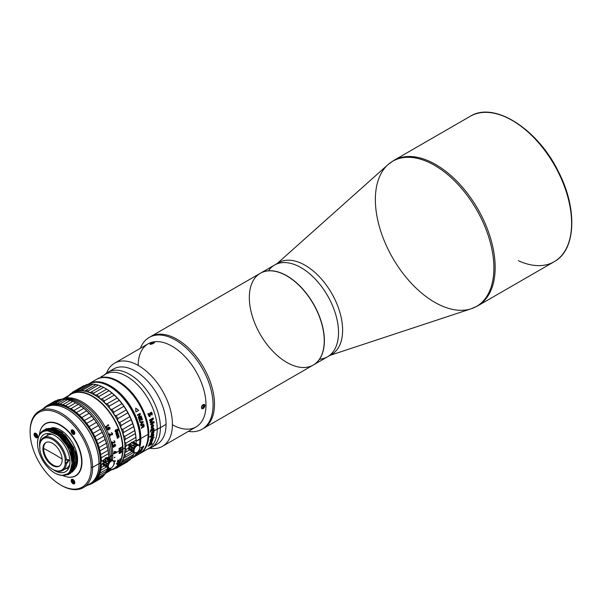 <?xml version="1.0" encoding="UTF-8"?>
<svg xmlns="http://www.w3.org/2000/svg" width="602" height="602" viewBox="0 0 602 602"><rect width="100%" height="100%" fill="white"/><g stroke="black" fill="none" stroke-linecap="round" stroke-linejoin="round"><path stroke-width="0.9" d="M301.06 267.664A52.968 30.582 60 0 1 335.668 314.349A52.968 30.582 60 0 1 327.548 356.79A52.968 30.582 60 0 1 319.519 359.213A52.968 30.582 -120 0 0 327.548 356.79A52.968 30.582 -120 0 0 327.548 295.627A52.968 30.582 -120 0 0 274.572 265.046A52.968 30.582 60 0 1 301.06 267.664M313.409 364.955L331.642 354.427A52.968 30.582 -120 0 0 339.761 311.979A52.968 30.582 -120 0 0 305.161 265.301A52.968 30.582 -120 0 0 278.673 262.675L260.44 273.203A52.968 30.582 60 0 1 313.409 303.784A52.968 30.582 60 0 1 313.409 364.955A52.968 30.582 60 0 1 313.341 364.993A52.968 30.582 -120 0 0 313.409 303.784A52.968 30.582 -120 0 0 260.365 273.248A52.968 30.582 60 0 1 260.44 273.203M388.027 164.617L393.821 160.418L470.267 116.284C494.046 101.106 537.578 128.843 558.31 171.427C577.672 208.465 576.114 250.018 554.216 261.697A83.956 48.469 -120 0 0 554.216 164.76A83.956 48.469 -120 0 0 470.267 116.284A83.956 48.469 60 0 1 554.216 164.76A83.956 48.469 60 0 1 554.216 261.697L477.777 305.831A83.956 48.469 -120 0 0 477.777 208.894A83.956 48.469 -120 0 0 393.821 160.418A83.956 48.469 60 0 1 477.777 208.894A83.956 48.469 60 0 1 477.777 305.831L471.246 308.758A83.813 48.393 -120 0 0 490.638 243.772A83.813 48.393 -120 0 0 434.621 165.369A83.813 48.393 -120 0 0 388.027 164.617A83.813 48.393 60 0 1 476.536 209.609A83.813 48.393 60 0 1 471.246 308.758A83.813 48.393 60 0 1 434.621 302.242A83.813 48.393 60 0 1 381.322 232.944A83.813 48.393 60 0 1 388.027 164.617L277.093 263.593M276.702 264A52.968 30.582 60 0 1 305.161 265.301A52.968 30.582 60 0 1 340.296 313.845A52.968 30.582 60 0 1 329.512 355.473M554.216 261.697A83.956 48.469 60 0 1 518.397 260.726M148.769 433.884A42.915 24.78 -120 0 0 130.401 391.074A42.915 24.78 -120 0 0 97.532 378.884A42.915 24.78 60 0 1 130.401 391.074A42.915 24.78 60 0 1 148.769 433.884L148.107 434.268L148.769 433.884A42.915 24.78 60 0 1 140.432 453.193A42.915 24.78 -120 0 0 148.769 433.884M137.655 454.698A42.915 24.78 60 0 1 137.211 454.879M137.67 454.563A42.915 24.78 -120 0 0 138.054 454.42A42.915 24.78 60 0 1 137.67 454.563M139.559 453.78A42.975 24.81 -120 0 0 148.814 433.907A42.975 24.81 -120 0 0 129.821 390.412A42.975 24.81 -120 0 0 96.583 379.35A42.975 24.81 60 0 1 96.937 379.14A42.975 24.81 60 0 1 130.055 390.653A42.975 24.81 60 0 1 148.814 433.907A42.975 24.81 60 0 1 139.912 453.577A42.975 24.81 60 0 1 139.559 453.78M151.26 433.892L151.666 434.117L151.666 432.259L151.395 433.952M153.811 431.235L153.405 431.679L153.811 431.235L154.022 432.206L153.043 433.892L153.781 432.055L153.043 433.892L151.245 434.93A42.975 24.81 -120 0 0 151.268 434.478L151.666 434.117M152.193 431.679L152.908 433.357L153.405 431.679M152.419 431.732L160.403 427.623A43.479 25.103 60 0 1 151.403 447.527A43.479 25.103 60 0 1 147.866 448.987A43.479 25.103 -120 0 0 149.394 448.49A43.479 25.103 -120 0 0 160.403 427.623L166.077 424.35L160.403 427.623A43.479 25.103 -120 0 0 140.161 382.571A43.479 25.103 -120 0 0 106.087 373.481L104.394 374.835M130.604 445.894A43.479 25.103 60 0 1 128.941 444.946A43.479 25.103 -120 0 0 130.604 445.894M104.891 374.549A43.479 25.103 60 0 1 107.924 372.217A43.479 25.103 60 0 1 141.425 383.865A43.479 25.103 60 0 1 160.403 427.623L157.227 429.053A42.975 24.81 60 0 1 146.339 449.671M103.853 375.279A42.975 24.81 -120 0 0 103.409 375.625A42.975 24.81 60 0 1 103.529 375.528A42.975 24.81 60 0 1 137.211 384.512A42.975 24.81 60 0 1 157.227 429.053L151.666 432.259M112.566 434.245A42.975 24.81 60 0 1 112.213 433.824A42.975 24.81 -120 0 0 112.566 434.245M108.774 429.294A42.975 24.81 60 0 1 107.916 428.037A42.975 24.81 -120 0 0 108.774 429.294M153.849 434.26L149.988 436.495A42.975 24.81 60 0 1 149.921 437.112A42.975 24.81 -120 0 0 149.988 436.495L153.849 434.26A42.975 24.81 60 0 1 153.796 434.764L153.435 435.058A42.975 24.81 60 0 1 153.427 435.088L153.728 435.72C151.802 438.264 151.034 438.444 151.433 436.247A42.975 24.81 -120 0 0 151.433 436.209L149.921 437.112M151.621 437.248C153.232 436.412 153.533 435.863 152.539 435.607L151.621 437.248C153.232 436.412 153.533 435.863 152.539 435.607L153.194 435.427L152.539 435.607M151.493 437.15L151.26 436.503M151.365 436.254L152.953 435.261M149.687 436.947L151.192 436.036A42.637 24.614 60 0 1 151.192 436.074L150.906 436.548M151.012 437.752L153.495 435.539L153.186 434.922A42.637 24.614 -120 0 0 153.194 434.892L153.563 434.599A42.637 24.614 -120 0 0 153.578 434.418M148.115 446.293A42.975 24.81 -120 0 0 148.393 445.796L152.155 443.629A42.975 24.81 60 0 1 151.877 444.125L148.115 446.293L151.681 443.9M139.912 453.577L148.325 448.723A42.975 24.81 -120 0 0 157.227 429.053A42.975 24.81 -120 0 0 138.468 385.799A42.975 24.81 -120 0 0 105.35 374.286L103.597 375.558A42.975 24.81 -120 0 0 102.904 375.829L101.776 376.476A42.975 24.81 -120 0 0 100.993 376.837L101.429 376.581A42.975 24.81 60 0 1 102.919 375.949L101.595 376.709M151.892 442.613L149.898 444.524A42.975 24.81 -120 0 0 150.628 442.891L148.882 445.028C150.071 442.575 151.072 441.77 151.892 442.613M149.732 442.733A42.975 24.81 -120 0 0 149.943 442.116L151.14 440.89L150.319 440.814A42.975 24.81 -120 0 0 150.477 440.16L151.606 440.318L153.141 438.662A42.975 24.81 60 0 1 152.983 439.317L151.877 440.461L152.63 440.529A42.975 24.81 60 0 1 152.419 441.146L151.395 441.033L149.732 442.733M150.711 439.099L153.382 437.556A42.975 24.81 60 0 1 153.262 438.143L150.59 439.686A42.975 24.81 -120 0 0 150.711 439.099M154.345 437.263L153.721 437.609L154.345 437.263M153.63 430.392L153.751 430.325A42.637 24.614 -120 0 0 153.721 429.249L153.518 427.977L153.992 429.136L153.645 428.014L151.967 428.91M152.193 429.557L151.757 430.076A42.975 24.81 60 0 1 151.779 430.626L151.426 429.504L152.276 429.106C153.149 427.638 153.721 427.646 153.992 429.136L153.961 429.376A42.975 24.81 60 0 1 153.992 430.46A42.975 24.81 -120 0 0 153.961 429.376L153.721 429.249A42.637 24.614 60 0 1 153.751 430.325L153.585 430.152C152.818 431.07 152.359 430.866 152.193 429.557L152.502 430.663L153.344 430.024M150.35 432.063L151.538 430.505A42.637 24.614 -120 0 0 151.516 429.956L151.997 429.459M151.268 430.152L151.29 430.663A42.975 24.81 -120 0 0 151.268 430.152L150.846 429.61L150.485 431.416L150.846 429.61M151.29 430.663L150.726 431.551L151.079 429.73M153.39 428.97L152.314 429.542L153.39 428.97M153.992 421.618L150.914 421.912L153.992 421.618A42.975 24.81 60 0 1 154.18 422.672L150.643 424.711A42.975 24.81 -120 0 0 150.523 423.996L153.472 422.318L150.252 422.634A42.975 24.81 -120 0 0 150.109 421.964L152.742 418.894L149.8 420.625A42.975 24.81 -120 0 0 149.62 419.918L153.156 417.878A42.975 24.81 60 0 1 153.427 418.977L150.914 421.912L153.201 418.924A42.637 24.614 -120 0 0 152.968 417.991M98.954 378.079L98.367 378.417M153.713 425.569L152.351 427.849A42.975 24.81 -120 0 0 152.103 425.652L151.26 428.308C151.192 424.952 152.013 424.034 153.713 425.569M150.523 414.236C150.131 417.532 149.251 417.382 147.881 413.792L148.401 413.491C149.62 416.524 150.011 416.494 149.574 413.393L151.388 412.137A42.975 24.81 60 0 1 152.268 414.77L151.764 415.056A42.975 24.81 -120 0 0 151.132 413.153L150.222 413.544L150.523 414.236M153.156 417.878L149.62 419.918M150.613 424.515L153.939 422.589A42.637 24.614 -120 0 0 153.773 421.641M149.574 420.58L152.193 419.225M150.026 422.574L153.028 422.363M148.957 444.622L149.206 444.058M150.297 442.726L150.402 442.658A42.637 24.614 60 0 1 150.169 443.215M149.988 444.11L151.757 441.966M150.62 442.891A42.637 24.614 -120 0 0 150.809 442.432C151.523 442.342 151.365 442.711 150.327 443.546M151.102 440.882L152.193 440.927A42.637 24.614 -120 0 0 152.336 440.506M152.396 440.31L151.644 440.25M152.314 439.565L152.75 439.114A42.637 24.614 -120 0 0 152.757 439.091M150.086 440.604L150.741 440.852M150.666 439.309L153.028 437.947A42.637 24.614 -120 0 0 153.074 437.737M138.934 451.756L142.185 449.401A42.877 24.757 -120 0 0 142.32 449.152M139.799 450.191L140.424 449.965A42.877 24.757 60 0 1 140.371 450.078M142.042 449.355L140.191 450.71A42.877 24.757 -120 0 0 140.642 449.875L142.042 449.355M139.002 451.831A42.975 24.81 -120 0 0 139.16 451.568L139.988 450.966A42.975 24.81 -120 0 0 140.492 450.033L139.867 450.258A42.975 24.81 -120 0 0 140.003 449.965L142.448 449.107A42.975 24.81 60 0 1 142.245 449.476L139.002 451.831L142.185 449.408M140.334 451.982L137.587 453.667M139.672 452.29L140.575 451.771A42.975 24.81 -120 0 0 141.139 450.981L140.236 451.508A42.975 24.81 60 0 1 139.672 452.29A42.975 24.81 -120 0 0 140.236 451.508L140.176 451.432A42.877 24.757 60 0 1 139.611 452.215L139.672 452.29M139.25 452.606L139.995 452.237M140.845 451.477A42.877 24.757 -120 0 0 141.425 450.657A42.877 24.757 60 0 1 140.845 451.477M138.731 452.26L139.815 451.635A42.877 24.757 60 0 1 139.687 451.824M139.792 452.245L139.611 452.215A42.877 24.757 -120 0 0 140.176 451.432L141.071 450.906A42.877 24.757 60 0 1 140.951 451.094M140.906 451.56A42.975 24.81 -120 0 0 141.605 450.552A42.975 24.81 60 0 1 140.906 451.56M137 455.022A42.975 24.81 -120 0 0 137.414 454.864M131.928 458.19A42.975 24.81 60 0 1 131.454 458.453A42.975 24.81 -120 0 0 138.106 451.462A42.975 24.81 60 0 1 131.928 458.19L139.205 453.991A42.975 24.81 -120 0 0 148.107 434.313L140.83 438.519A42.975 24.81 60 0 1 139.807 446.947A42.975 24.81 -120 0 0 140.83 438.519L148.107 434.313A42.975 24.81 -120 0 0 129.347 391.059A42.975 24.81 -120 0 0 96.23 379.546L88.953 383.752A42.975 24.81 60 0 1 122.071 395.266A42.975 24.81 60 0 1 140.83 438.519A42.975 24.81 -120 0 0 121.762 394.942A42.975 24.81 -120 0 0 88.486 384.031A42.975 24.81 60 0 1 88.953 383.752M135.713 455.97L138.716 453.938L135.713 455.97M137.647 453.742A42.975 24.81 -120 0 0 137.866 453.472L139.371 452.418A42.975 24.81 -120 0 0 139.875 451.711L138.61 452.441A42.975 24.81 -120 0 0 138.776 452.185L141.605 450.552M140.808 448.031A42.975 24.81 -120 0 0 140.921 447.707L143.743 446.074A42.975 24.81 60 0 1 143.013 447.941L142.651 448.151A42.975 24.81 -120 0 0 143.268 446.609L142.486 447.06A42.975 24.81 60 0 1 141.959 448.4L141.598 448.61A42.975 24.81 -120 0 0 142.125 447.263L140.808 448.031M139.672 421.295L139.98 421.122A42.877 24.757 -120 0 0 139.197 418.857L140.161 418.3A42.877 24.757 60 0 1 140.176 418.33M140.898 420.234L141.199 420.053A42.877 24.757 -120 0 0 140.522 418.089L141.304 417.637A42.877 24.757 60 0 1 141.312 417.668M142.14 419.872L142.441 419.692A42.877 24.757 -120 0 0 141.508 417.005A42.877 24.757 60 0 1 142.441 419.692L142.508 419.699A42.975 24.81 -120 0 0 141.56 416.975A42.975 24.81 60 0 1 142.508 419.699L142.147 419.91A42.975 24.81 -120 0 0 141.365 417.637L140.582 418.089A42.975 24.81 60 0 1 141.267 420.053L140.906 420.264A42.975 24.81 -120 0 0 140.228 418.3L139.265 418.849A42.975 24.81 60 0 1 140.04 421.122L139.679 421.332A42.975 24.81 -120 0 0 138.731 418.608L141.56 416.975M139.95 422.386L140.763 422.265A42.877 24.757 60 0 1 140.763 422.28M140.672 424.937L143.171 422.107A42.877 24.757 -120 0 0 143.005 421.52M141.462 423.507L141.41 423.56A42.877 24.757 -120 0 0 141.026 422.205L142.832 421.964M143.065 421.513L139.875 421.934L143.065 421.513A42.975 24.81 60 0 1 143.238 422.115L140.733 424.952A42.975 24.81 -120 0 0 140.62 424.5L141.259 423.785A42.975 24.81 -120 0 0 140.83 422.273L140.01 422.386A42.975 24.81 -120 0 0 139.875 421.934M143.163 427.209L144.059 425.689A42.877 24.757 -120 0 0 143.66 423.951M140.988 425.953L142.192 425.253A42.877 24.757 60 0 1 142.207 425.305M141.447 428.361L142.877 427.127M142.877 426.464A42.877 24.757 -120 0 0 142.554 425.05L143.457 424.53A42.877 24.757 60 0 1 143.78 425.938L143.509 426.592L142.877 426.464M144.149 426.118L143.667 427.059L142.764 426.916L141.515 428.383A42.975 24.81 -120 0 0 141.41 427.864L142.546 426.54A42.975 24.81 -120 0 0 142.26 425.268L140.996 425.998A42.975 24.81 -120 0 0 140.891 425.554L143.712 423.921A42.975 24.81 60 0 1 144.126 425.712L144.149 426.118M140.394 414.033L138.753 417.306L141.161 415.914A42.975 24.81 60 0 1 141.335 416.366L138.505 417.999A42.975 24.81 -120 0 0 138.242 417.321L139.935 414.018L137.467 415.44A42.975 24.81 -120 0 0 137.271 414.989L140.1 413.356A42.975 24.81 60 0 1 140.394 414.033M135.713 408.133L138.716 410.368L135.886 412.001L135.713 408.133M139.98 438.519L140.83 438.519L139.98 438.519A42.381 24.464 60 0 1 139.491 444.464A42.381 24.464 -120 0 0 139.98 438.519A42.381 24.464 -120 0 0 104.62 384.068A42.381 24.464 60 0 1 139.98 438.519M152.554 433.177C151.644 432.83 151.569 432.996 152.321 433.696L152.554 433.177C151.644 432.83 151.569 432.996 152.321 433.696C151.569 432.996 151.644 432.83 152.554 433.177C151.644 432.83 151.569 432.996 152.321 433.696M152.314 433.026C151.403 432.687 151.328 432.853 152.08 433.538M152.517 425.426A42.975 24.81 60 0 1 152.697 426.931C153.54 425.975 153.48 425.471 152.517 425.426L152.276 425.336A42.637 24.614 60 0 1 152.456 426.826L152.697 426.931A42.975 24.81 -120 0 0 152.517 425.426M151.162 428.12L151.862 425.561A42.637 24.614 60 0 1 151.9 425.802M152.329 427.616L153.48 425.479L152.991 424.598M152.456 426.826A42.637 24.614 -120 0 0 152.276 425.336L152.878 425.336M149.258 416.629L150.304 414.236L150.003 413.544L150.921 413.153A42.637 24.614 60 0 1 150.951 413.235M151.727 414.936L152.05 414.755A42.637 24.614 -120 0 0 151.2 412.219M149.228 415.771L148.19 413.612M135.826 455.782L137.843 454.442M140.853 447.903L142.064 447.203A42.877 24.757 60 0 1 142.012 447.331M141.658 448.467L141.891 448.332A42.877 24.757 -120 0 0 142.426 446.993L143.201 446.541A42.877 24.757 60 0 1 143.156 446.669M142.712 448.008L142.945 447.873A42.877 24.757 -120 0 0 143.63 446.142M142.915 421.949L141.086 422.213A42.975 24.81 60 0 1 141.478 423.567L142.915 421.949M138.776 417.261L140.334 414.041A42.877 24.757 -120 0 0 140.048 413.386M137.459 415.418L139.86 414.056M138.498 417.976L141.274 416.373A42.877 24.757 -120 0 0 141.109 415.944M135.886 411.986L138.663 410.391L135.661 408.164M95.966 384.527L93.069 384.076L83.031 389.87C83.543 391.195 84.506 391.345 85.928 390.322L95.966 384.527A43.878 25.329 60 0 1 98.216 385.137A43.878 25.329 -120 0 0 95.966 384.527L85.928 390.322A43.878 25.329 60 0 1 88.178 390.931L98.216 385.137L101.249 386.266L98.216 385.137L88.178 390.931C88.637 392.451 89.645 392.828 91.218 392.06L101.249 386.266A43.878 25.329 60 0 1 103.574 387.372A43.878 25.329 -120 0 0 101.249 386.266L91.218 392.06A43.878 25.329 60 0 1 93.536 393.166L103.574 387.372L105.606 388.508L103.574 387.372L93.536 393.166L94.582 394.874L96.621 394.95L106.652 389.155A43.878 25.329 60 0 1 108.977 390.728A43.878 25.329 -120 0 0 106.652 389.155L96.621 394.95A43.878 25.329 60 0 1 98.939 396.522L108.977 390.728L112.01 393.098L108.977 390.728L98.939 396.522C99.187 398.336 100.195 399.126 101.979 398.893L112.01 393.098A43.878 25.329 60 0 1 114.267 395.1A43.878 25.329 -120 0 0 112.01 393.098L101.979 398.893A43.878 25.329 60 0 1 104.229 400.894L114.267 395.1L117.157 397.982L114.267 395.1L104.229 400.894C104.319 402.783 105.282 403.746 107.126 403.776L117.157 397.982A43.878 25.329 60 0 1 119.271 400.345A43.878 25.329 -120 0 0 117.157 397.982L107.126 403.776A43.878 25.329 60 0 1 109.24 406.139L119.271 400.345L121.943 403.664L119.271 400.345L109.24 406.139C109.15 408.066 110.038 409.172 111.904 409.458L121.943 403.664A43.878 25.329 60 0 1 123.854 406.312A43.878 25.329 -120 0 0 121.943 403.664L111.904 409.458A43.878 25.329 60 0 1 113.816 412.107L123.854 406.312L126.209 409.962L123.854 406.312L113.816 412.107C113.537 414.026 114.327 415.237 116.178 415.756L126.209 409.962A43.878 25.329 60 0 1 127.865 412.814A43.878 25.329 -120 0 0 126.209 409.962L116.178 415.756A43.878 25.329 60 0 1 117.826 418.608L127.865 412.814L129.844 416.682L127.865 412.814L117.826 418.608C117.345 420.474 118.007 421.761 119.806 422.476L129.844 416.682A43.878 25.329 60 0 1 131.176 419.662A43.878 25.329 -120 0 0 129.844 416.682L119.806 422.476A43.878 25.329 60 0 1 121.145 425.456L131.176 419.662L132.718 423.635L131.176 419.662L121.145 425.456C120.46 427.217 120.972 428.541 122.688 429.429L132.718 423.635A43.878 25.329 60 0 1 133.704 426.645A43.878 25.329 -120 0 0 132.718 423.635L122.688 429.429A43.878 25.329 60 0 1 123.673 432.439L133.704 426.645L134.758 430.596L133.704 426.645L123.673 432.439C122.778 434.05 123.124 435.366 124.727 436.39L134.758 430.596A43.878 25.329 60 0 1 135.36 433.545A43.878 25.329 -120 0 0 134.758 430.596L124.727 436.39A43.878 25.329 60 0 1 125.329 439.34L135.36 433.545L135.901 437.361L135.36 433.545L125.329 439.34C124.238 440.769 124.418 442.041 125.863 443.147L135.901 437.361A43.878 25.329 60 0 1 136.105 440.16L132.786 442.071L136.105 440.16A43.878 25.329 -120 0 0 135.901 437.361L125.863 443.147A43.878 25.329 60 0 1 126.066 445.954L125.118 447.753L126.066 449.506A43.878 25.329 60 0 1 125.863 452.072L129.535 449.95L125.863 452.072C124.418 453.05 124.238 454.119 125.329 455.27L132.034 451.395L125.329 455.27A43.878 25.329 60 0 1 124.727 457.52L124.223 457.761M132.463 451.146L133.012 450.83L132.463 451.146M134.743 446.947L133.177 447.85L134.743 446.947M132.432 448.279L131.085 449.062L132.432 448.279M130.514 449.385L129.964 449.709L130.514 449.385M139.882 438.866A42.381 24.464 60 0 1 139.882 439.257L137.482 440.641A42.975 24.81 -120 0 0 137.482 440.446L136.142 441.221L137.482 440.446A42.975 24.81 -120 0 0 137.482 440.25L139.882 438.783L139.882 439.257A42.975 24.81 60 0 1 139.325 445.427A42.975 24.81 -120 0 0 139.882 439.257A42.381 24.464 -120 0 0 139.882 438.866A42.975 24.81 -120 0 0 121.07 395.755A42.975 24.81 -120 0 0 88.042 384.272A42.975 24.81 60 0 1 109.496 386.424A42.975 24.81 60 0 1 139.882 438.866M139.882 438.572L139.882 438.978L139.882 438.572A42.381 24.464 -120 0 0 109.918 386.672A42.381 24.464 -120 0 0 109.707 386.552A42.381 24.464 60 0 1 139.882 438.572L139.882 439.174M117.375 461.636L117.556 461.531A42.78 24.697 -120 0 0 118 460.267L119.076 460.62L120.325 459.401A42.78 24.697 -120 0 0 120.385 459.221L120.43 458.935A41.47 23.945 -120 0 0 120.475 458.957M139.212 439.641A41.47 23.945 -120 0 0 139.228 439.242M117.992 462.908A42.975 24.81 60 0 1 117.977 462.908A42.975 24.81 -120 0 0 117.992 462.908A42.877 24.757 60 0 1 117.917 463.058L118.88 462.502A42.877 24.757 -120 0 0 118.963 462.344L118.797 462.14A42.877 24.757 -120 0 0 118.895 461.937L119.241 462.208A42.877 24.757 60 0 1 119.204 462.291L116.314 464.044A42.877 24.757 -120 0 0 116.479 463.721L117.413 462.765A42.877 24.757 60 0 1 117.315 462.968L116.758 463.585A42.877 24.757 60 0 1 116.637 463.826L117.676 463.194A42.877 24.757 -120 0 0 117.759 463.036L118 462.9M113.808 461.29L114.997 460.643L115.26 461.027A42.877 24.757 60 0 1 115.208 461.222L114.282 462.344A42.975 24.81 60 0 1 114.154 462.313A42.975 24.81 -120 0 0 114.282 462.344L113.891 462.494M131.025 458.716A42.975 24.81 -120 0 0 136.94 452.433A42.975 24.81 60 0 1 131.025 458.716M105.643 388.523A43.081 24.87 60 0 1 136.142 441.304A43.081 24.87 -120 0 0 105.681 388.546A43.081 24.87 -120 0 0 105.643 388.523M124.727 457.52C123.124 458.242 122.778 459.153 123.673 460.259L133.704 454.465A43.878 25.329 60 0 1 132.718 456.331L122.688 462.125L132.718 456.331A43.878 25.329 -120 0 0 133.704 454.465L123.673 460.259C122.778 459.153 123.124 458.242 124.727 457.52L133.682 452.35L124.727 457.52A43.878 25.329 -120 0 0 125.329 455.27C124.238 454.119 124.418 453.05 125.863 452.072A43.878 25.329 -120 0 0 126.066 449.506L128.399 448.166L126.066 449.506L124.975 447.753A43.081 24.87 -120 0 0 93.889 394.641A43.081 24.87 60 0 1 124.975 447.753A43.081 24.87 60 0 1 124.968 448.475A43.081 24.87 -120 0 0 124.975 447.753L126.066 445.954L129.821 443.779L126.066 445.954A43.878 25.329 -120 0 0 125.863 443.147C124.418 442.041 124.238 440.769 125.329 439.34A43.878 25.329 -120 0 0 124.727 436.39C123.124 435.366 122.778 434.05 123.673 432.439A43.878 25.329 -120 0 0 122.688 429.429C120.972 428.541 120.46 427.217 121.145 425.456A43.878 25.329 -120 0 0 119.806 422.476C118.007 421.761 117.345 420.474 117.826 418.608A43.878 25.329 -120 0 0 116.178 415.756C114.327 415.237 113.537 414.026 113.816 412.107A43.878 25.329 -120 0 0 111.904 409.458C110.038 409.172 109.15 408.066 109.24 406.139A43.878 25.329 -120 0 0 107.126 403.776C105.282 403.746 104.319 402.783 104.229 400.894A43.878 25.329 -120 0 0 101.979 398.893C100.195 399.126 99.187 398.336 98.939 396.522A43.878 25.329 -120 0 0 96.621 394.95L94.582 394.874L93.536 393.166A43.878 25.329 -120 0 0 91.218 392.06C89.645 392.828 88.637 392.451 88.178 390.931A43.878 25.329 -120 0 0 85.928 390.322C84.506 391.345 83.543 391.195 83.031 389.87L93.069 384.076A43.878 25.329 -120 0 0 90.955 383.993L80.916 389.787A43.878 25.329 60 0 1 83.031 389.87A43.878 25.329 -120 0 0 80.916 389.787L90.955 383.993A43.878 25.329 60 0 1 93.069 384.076M129.836 443.772L131.665 442.718L129.716 444.05L135.42 446.993L129.829 443.772M132.207 442.41L132.771 442.079L132.207 442.41M85.469 390.63L85.928 390.322M90.21 384.422L88.283 384.234L78.252 390.028L80.006 390.54L80.916 389.787C79.667 391.044 78.779 391.127 78.252 390.028L88.283 384.234A43.878 25.329 -120 0 0 86.372 384.67L76.341 390.465A43.878 25.329 60 0 1 78.252 390.028A43.878 25.329 -120 0 0 76.341 390.465L86.372 384.67A43.878 25.329 60 0 1 88.283 384.234M84.747 385.611L73.978 391.39L75.152 391.691L76.341 390.465C75.28 391.932 74.497 392.241 73.978 391.39L84.017 385.596A43.878 25.329 -120 0 0 83.174 386.048L73.143 391.842A43.878 25.329 60 0 1 73.978 391.39A43.878 25.329 -120 0 0 72.33 392.346A43.878 25.329 60 0 1 73.143 391.842M71.977 392.986L70.351 393.926L71.977 392.986M71.6 393.535L72.33 392.346L71.6 393.535M69.328 394.987A43.878 25.329 60 0 1 70.351 393.926A43.878 25.329 -120 0 0 69.328 394.987M82.369 386.552A43.878 25.329 60 0 1 84.017 385.596M94.664 384.505L95.718 384.648M136.105 440.16L136.142 441.386L136.105 440.16M128.963 447.835L130.318 447.053L128.963 447.835M131.055 446.624L132.621 445.728L131.055 446.624M132.922 445.555L134.728 444.509L132.922 445.555M135.299 444.178L135.849 443.862L135.299 444.178M136.105 443.712L136.142 441.386L136.105 443.712M128.738 445.886L129.754 444.073M130.032 443.885L130.98 444.434M130.958 444.765L130.363 446.225M129.498 446.579L128.903 446.24M117.593 464.375A41.47 23.945 60 0 1 117.563 464.398L117.255 464.496A42.877 24.757 -120 0 0 117.367 464.308L117.699 464.21A42.877 24.757 60 0 1 117.578 464.398M73.85 431.431L72.616 432.138L73.85 431.431M71.999 432.492L71.608 432.725L71.999 432.492M117.533 464.044L117.533 464.044A42.877 24.757 -120 0 0 117.646 463.856L117.977 463.766A42.877 24.757 60 0 1 117.857 463.954L117.533 464.044M113.816 469.214A43.878 25.329 60 0 1 112.386 469.568A43.878 25.329 -120 0 0 113.816 469.214L115.441 468.273L113.816 469.214M116.178 468.288L114.779 468.326L116.178 468.288A43.878 25.329 -120 0 0 117.826 467.333A43.878 25.329 60 0 1 117.014 467.837A43.878 25.329 60 0 1 116.178 468.288M117.014 467.837L127.052 462.043A43.878 25.329 -120 0 0 127.865 461.538L117.826 467.333L128.211 460.899L127.865 461.538A43.878 25.329 60 0 1 126.209 462.494M131.176 458.528A43.878 25.329 60 0 1 129.844 459.958L119.806 465.752L118.15 466.166L117.826 467.333C117.345 466.46 118.007 465.933 119.806 465.752L129.844 459.958A43.878 25.329 -120 0 0 131.176 458.528L121.145 464.323A43.878 25.329 60 0 1 119.806 465.752A43.878 25.329 -120 0 0 121.145 464.323L131.176 458.528L131.973 456.767M122.688 462.125L121.581 462.539L121.145 464.323C120.46 463.314 120.972 462.577 122.688 462.125A43.878 25.329 -120 0 0 123.673 460.259A43.878 25.329 60 0 1 122.688 462.125M133.704 454.465L134.201 452.644M136.09 443.998A43.878 25.329 60 0 1 136.052 444.615A43.878 25.329 -120 0 0 136.09 443.998M135.999 445.239A43.878 25.329 60 0 1 135.939 445.909A43.878 25.329 -120 0 0 135.999 445.239M122.996 448.979A43.178 24.93 60 0 1 114.049 468.74A43.178 24.93 60 0 1 111.362 469.951A43.178 24.93 -120 0 0 122.996 448.979L123.56 448.648L122.996 448.979A43.178 24.93 -120 0 0 102.46 403.814A43.178 24.93 -120 0 0 68.485 395.687A43.178 24.93 60 0 1 70.87 393.956A43.178 24.93 60 0 1 104.146 405.522A43.178 24.93 60 0 1 122.996 448.979L122.996 448.979M114.049 468.74L116.028 467.603A43.178 24.93 -120 0 0 124.975 447.835L123.56 448.648L124.975 447.835A43.178 24.93 -120 0 0 106.125 404.386A43.178 24.93 -120 0 0 72.85 392.813A43.178 24.93 -120 0 0 71.886 393.43M69.418 395.145A42.975 24.81 60 0 1 102.987 404.732A42.975 24.81 60 0 1 122.71 448.979A42.975 24.81 60 0 1 112.296 469.409A42.975 24.81 -120 0 0 122.71 448.979A42.975 24.81 -120 0 0 102.987 404.732A42.975 24.81 -120 0 0 69.418 395.145M106.509 472.073A43.178 24.93 -120 0 0 108.887 468.431A43.178 24.93 60 0 1 106.509 472.073M111.34 459.559A43.178 24.93 -120 0 0 111.543 455.586A43.178 24.93 -120 0 0 95.492 415.282A43.178 24.93 -120 0 0 64.218 398.825A43.178 24.93 60 0 1 95.492 415.282A43.178 24.93 60 0 1 111.543 455.586A43.178 24.93 60 0 1 111.34 459.559M110.286 456.813A41.47 23.945 60 0 1 110.264 457.227M112.815 454.856L111.543 455.586L112.815 454.856A43.178 24.93 -120 0 0 94.905 412.408A43.178 24.93 -120 0 0 62.187 399.088A43.178 24.93 60 0 1 82.286 401.97A43.178 24.93 60 0 1 112.815 454.856L112.815 454.691A42.975 24.81 -120 0 0 82.429 402.053A42.975 24.81 -120 0 0 82.354 402.016A42.975 24.81 60 0 1 112.815 454.691L112.815 454.856A43.178 24.93 60 0 1 112.431 460.191A43.178 24.93 -120 0 0 112.815 454.856L112.815 454.691M105.267 473.706A43.178 24.93 -120 0 0 109.722 468.529A43.178 24.93 60 0 1 105.267 473.706M113.304 447.331L114.35 446.458M114.553 446.541L115.576 445.081A42.78 24.697 -120 0 0 115.531 444.833L114.967 444.276M114.312 445.811A42.78 24.697 -120 0 0 114.267 445.563L114.583 444.705L115.23 445.006A42.78 24.697 60 0 1 115.275 445.254L114.952 446.112L114.312 445.811M113.575 446.977L113.048 446.541A42.78 24.697 -120 0 0 113.003 446.293L113.311 445.367L113.928 445.495M114.538 444.449L115.599 444.855A42.877 24.757 60 0 1 115.644 445.104L115.343 446.15L114.335 446.398L113.868 447.203L112.822 446.797A42.877 24.757 -120 0 0 112.762 446.428L113.041 445.382L114.32 444.712M108.488 430.061L109.06 428.541A42.78 24.697 -120 0 0 108.909 428.225L108.39 427.646M109.797 429.151L110.053 427.887A42.78 24.697 -120 0 0 109.933 427.638L108.691 427.157M108.217 428.067L108.578 428.338A42.78 24.697 60 0 1 108.789 428.774L108.39 429.723L107.585 429.474A42.78 24.697 -120 0 0 107.374 429.03L107.487 428.323L108.217 428.067M108.744 427.134L109.985 427.623A42.877 24.757 60 0 1 110.106 427.871L109.857 429.136A42.877 24.757 -120 0 0 109.715 428.82L109.835 428.105A42.877 24.757 -120 0 0 109.654 427.729L108.33 427.698L108.962 428.21A42.877 24.757 60 0 1 109.112 428.526L108.533 430.061L107.306 429.565A42.877 24.757 -120 0 0 107.156 429.256L107.239 428.165L108.24 427.337M116.562 435.472L118.293 433.944A42.78 24.697 -120 0 0 118.21 433.696L117.962 432.928A42.78 24.697 -120 0 0 117.872 432.672L117.766 432.356A42.78 24.697 -120 0 0 117.661 432.063M115.893 433.432L117.51 432.657M116.239 434.456L117.849 433.673L116.246 434.486A42.877 24.757 -120 0 0 116.141 434.17L117.744 432.943A42.877 24.757 -120 0 0 117.699 432.815L115.9 433.463A42.877 24.757 -120 0 0 115.795 433.147L117.714 432.033A42.877 24.757 60 0 1 117.826 432.356L117.939 432.672A42.877 24.757 60 0 1 118.022 432.928L118.278 433.696A42.877 24.757 60 0 1 118.361 433.952L116.577 435.509A42.877 24.757 -120 0 0 116.472 435.193L118.015 434.223M117.104 437.315L118.707 436.533L117.119 437.353A42.877 24.757 -120 0 0 117.029 437.037L118.639 435.81A42.877 24.757 -120 0 0 118.602 435.682L116.826 436.337L118.263 435.464M117.375 438.331L119.128 436.804A42.78 24.697 -120 0 0 119.061 436.555L118.85 435.795A42.78 24.697 -120 0 0 118.775 435.539L118.684 435.223A42.78 24.697 -120 0 0 118.602 434.937M116.826 436.337A42.877 24.757 -120 0 0 116.728 436.021L118.654 434.907A42.877 24.757 60 0 1 118.752 435.223L118.842 435.547A42.877 24.757 60 0 1 118.918 435.803L119.128 436.563A42.877 24.757 60 0 1 119.196 436.819L117.39 438.369A42.877 24.757 -120 0 0 117.307 438.053L118.925 436.826A42.877 24.757 -120 0 0 118.872 436.638L118.699 436.518M106.261 472.894L113.755 468.567A42.877 24.757 -120 0 0 122.642 448.941L114.297 453.757A42.877 24.757 -120 0 0 114.29 453.193L113.447 453.675A42.877 24.757 -120 0 0 113.439 453.329L114.282 452.847A42.877 24.757 -120 0 0 114.23 451.447L116.269 451.696A42.877 24.757 60 0 1 116.276 452.049L114.651 452.982A42.877 24.757 60 0 1 114.658 453.547L122.642 448.941A42.877 24.757 -120 0 0 103.928 405.786A42.877 24.757 -120 0 0 70.885 394.302L63.383 398.629M121.928 448.829A42.877 24.757 60 0 1 121.935 449.175L119.106 450.808A42.877 24.757 -120 0 0 119.106 450.462L121.928 448.829M119.083 449.649A42.877 24.757 -120 0 0 119.076 449.355L119.377 449.182A42.877 24.757 60 0 1 119.384 449.476L119.083 449.649M120.52 448.528L120.821 448.355A42.877 24.757 60 0 1 120.829 448.64L120.528 448.814A42.877 24.757 -120 0 0 120.52 448.528M121.86 446.902A42.877 24.757 60 0 1 121.882 447.256L119.053 448.889A42.877 24.757 -120 0 0 119.038 448.535L121.86 446.902M118.06 434.125L118.075 433.959A42.877 24.757 -120 0 0 118.015 433.771L117.834 433.651M118.12 430.332L117.691 431.356L116.863 431.288L116.329 432.221L115.253 431.679A42.877 24.757 -120 0 0 115.11 431.295L115.456 429.918L116.382 430.016L117.217 429.143L117.962 429.73A42.877 24.757 60 0 1 118.06 429.978L118.12 430.332M106.419 427.751A42.877 24.757 -120 0 0 106.253 427.443L106.554 427.269A42.877 24.757 60 0 1 106.72 427.578L106.419 427.751M108.631 424.944A42.877 24.757 60 0 1 108.827 425.313L105.997 426.946A42.877 24.757 -120 0 0 105.801 426.577L108.149 425.223L107.532 425.095L108.014 424.816L108.631 424.944M112.499 444.998A42.877 24.757 -120 0 0 112.439 444.69L112.74 444.509A42.877 24.757 60 0 1 112.8 444.825L112.499 444.998M111.588 434.983L109.662 434.147A42.877 24.757 60 0 1 110.332 435.938L110.031 436.111A42.877 24.757 -120 0 0 109.165 433.816L111.934 434.546L112.183 433.628A42.877 24.757 -120 0 0 112.085 433.372L111.483 432.943A42.877 24.757 -120 0 0 111.355 432.627L112.408 433.267A42.877 24.757 60 0 1 112.506 433.523L112.416 434.659L111.588 434.983M113.921 443.057L112.235 442.252A42.877 24.757 60 0 1 112.634 444.013L112.333 444.186A42.877 24.757 -120 0 0 111.806 441.913L114.297 442.628L114.636 441.717A42.877 24.757 -120 0 0 114.583 441.469L114.064 441.048A42.877 24.757 -120 0 0 113.989 440.732L114.899 441.356A42.877 24.757 60 0 1 114.952 441.612L114.726 442.733L113.921 443.057M114.094 462.351L115.14 461.155A42.78 24.697 -120 0 0 115.193 460.966L115.072 460.628M113.928 461.696L114.892 461.14M66.709 397.914A42.877 24.757 60 0 1 100.767 402.685A42.877 24.757 60 0 1 122.642 448.941A42.877 24.757 60 0 1 110.151 470.042A42.877 24.757 -120 0 0 110.316 469.996M119.181 461.395L117.736 461.907L119.181 461.395M119 460.703L118.06 460.334A42.877 24.757 60 0 1 117.623 461.599L117.322 461.772A42.877 24.757 -120 0 0 117.879 460.131L119.467 460.327L120.107 459.597A42.877 24.757 -120 0 0 120.167 459.416L119.956 459.16A42.877 24.757 -120 0 0 120.031 458.927L120.453 459.288A42.877 24.757 60 0 1 120.392 459.469L119 460.703M121.8 451.793L121.16 452.629A42.877 24.757 -120 0 0 121.183 452.358L121.574 451.711A42.877 24.757 -120 0 0 121.589 451.38L120.588 451.41L120.867 451.846A42.877 24.757 60 0 1 120.851 452.125L120.069 453.366L119.045 453.171A42.877 24.757 -120 0 0 119.061 452.892L120.716 451.056L121.672 450.838L121.882 451.259A42.877 24.757 60 0 1 121.875 451.477L121.8 451.793M119.098 451.545A42.877 24.757 -120 0 0 119.106 451.259L119.407 451.086A42.877 24.757 60 0 1 119.399 451.372L119.098 451.545M106.855 472.314L108.443 471.532A42.877 24.757 -120 0 0 108.571 471.434L108.533 471.396A42.877 24.757 -120 0 0 108.691 471.268L108.842 471.283A42.877 24.757 60 0 1 108.706 471.381L106.599 472.517M107.683 471.456A42.877 24.757 -120 0 0 107.878 471.253L109.82 470.38A42.877 24.757 -120 0 0 109.933 470.267L109.865 470.185A42.877 24.757 -120 0 0 110.015 470.034L110.211 470.124A42.877 24.757 60 0 1 110.091 470.237L107.946 471.321A42.877 24.757 60 0 1 107.103 472.103L107.066 472.126M110.888 468.747L110.181 469.161L110.888 468.747M113.635 464.721L113.944 464.729A42.877 24.757 60 0 1 113.831 464.977L113.59 465.113M114.071 463.435L114.5 463.389A42.877 24.757 60 0 1 114.403 463.653L113.996 463.894M114.99 457.354L114.29 457.761L114.99 457.354M115.719 451.936L114.576 452.599A42.78 24.697 -120 0 0 114.538 451.613L115.719 451.936M113.447 453.599L114.222 453.156A42.78 24.697 60 0 1 114.222 453.231M114.297 453.682L114.583 453.502A42.78 24.697 -120 0 0 114.583 452.945L116.201 452.004A42.78 24.697 -120 0 0 116.201 451.681M120.347 452.787L120.543 452.358A42.877 24.757 -120 0 0 120.566 451.967L120.107 451.741L119.362 452.659A42.877 24.757 60 0 1 119.339 453.05L120.347 452.787M115.396 430.897L115.704 430.144L116.397 430.603A42.78 24.697 60 0 1 116.495 430.851L116.156 431.905L115.471 431.446A42.78 24.697 -120 0 0 115.373 431.19L115.396 430.897M115.923 432.266L116.908 431.386M117.45 431.461L118 429.986A42.78 24.697 -120 0 0 117.902 429.73L117.157 429.151M116.329 429.858L115.923 429.775M117.405 431.1L116.735 430.716A42.78 24.697 -120 0 0 116.637 430.46L117.157 429.535M120.949 448.964L121.348 449.084M119.106 450.725L121.86 449.13A42.78 24.697 -120 0 0 121.86 448.814M107.886 471.238L108.796 471.012M109.79 470.35L110.031 470.154A42.78 24.697 -120 0 0 110.151 470.042L110.294 469.869M113.214 446.774L113.823 446.895L114.139 445.977A42.877 24.757 -120 0 0 114.102 445.728L113.56 445.284L113.078 446.315A42.877 24.757 60 0 1 113.116 446.564L113.214 446.774M119.181 453.532L120.31 453.035L120.776 452.079A42.78 24.697 -120 0 0 120.791 451.801L120.52 451.365L121.469 451.199M121.092 452.584L121.807 451.432A42.78 24.697 -120 0 0 121.815 451.214L121.596 450.8M119.602 453.231L119.271 453.005A42.78 24.697 -120 0 0 119.294 452.614L120.445 451.793M114.079 462.185L114.907 461.395A42.877 24.757 -120 0 0 114.959 461.2L113.996 461.757M114.214 457.716L114.892 457.144M116.954 430.934L117.578 431.04L117.759 430.152A42.877 24.757 -120 0 0 117.661 429.903L116.871 429.572L116.698 430.453A42.877 24.757 60 0 1 116.796 430.708L116.954 430.934M111.287 459.529A43.178 24.93 -120 0 0 111.49 455.812L110.076 457.445A44.179 25.502 60 0 1 110.046 458.814A44.179 25.502 -120 0 0 110.076 457.445L108.804 457.987L111.49 455.428A43.178 24.93 -120 0 0 95.831 415.794A43.178 24.93 -120 0 0 65.061 398.72A43.178 24.93 -120 0 0 63.842 398.915M103.98 475.136A44.179 25.502 -120 0 0 108.352 468.063A44.179 25.502 60 0 1 105.508 473.39A44.179 25.502 60 0 1 103.98 475.136M109.827 461.614A44.179 25.502 -120 0 0 109.873 461.222A44.179 25.502 60 0 1 109.827 461.614M60.305 399.48A44.179 25.502 60 0 1 62.578 399.028A44.179 25.502 60 0 1 94.055 416.509A44.179 25.502 60 0 1 110.076 457.053A44.179 25.502 -120 0 0 92.843 415.064A44.179 25.502 -120 0 0 60.305 399.48M105.508 473.39L107.028 471.396A43.178 24.93 -120 0 0 108.857 468.416M77.387 403.776A44.375 25.623 60 0 1 108.804 458.099A44.375 25.623 -120 0 0 77.425 403.799A44.375 25.623 -120 0 0 77.387 403.776M62.254 399.224L59.967 399.435L52.622 403.679L54.263 403.957L62.254 399.224A44.977 25.969 60 0 1 64.896 399.329A44.977 25.969 -120 0 0 62.254 399.224L54.902 403.468A44.977 25.969 60 0 1 57.544 403.573L64.896 399.329L67.371 399.72L64.896 399.329L57.544 403.573L60.019 403.965L67.371 399.72A44.977 25.969 60 0 1 70.186 400.473A44.977 25.969 -120 0 0 67.371 399.72L60.019 403.965A44.977 25.969 60 0 1 62.834 404.717L70.186 400.473L72.782 401.444L70.186 400.473L62.834 404.717L65.43 405.688L72.782 401.444A44.977 25.969 60 0 1 75.679 402.828A44.977 25.969 -120 0 0 72.782 401.444L65.43 405.688A44.977 25.969 60 0 1 68.327 407.072L75.679 402.828L78.32 404.348L75.679 402.828L68.327 407.072L69.298 408.412L70.968 408.592L78.32 404.348A44.977 25.969 60 0 1 81.217 406.312A44.977 25.969 -120 0 0 78.32 404.348L70.968 408.592A44.977 25.969 60 0 1 73.865 410.556L81.217 406.312L83.813 408.344L81.217 406.312L73.865 410.556L76.462 412.588L83.813 408.344A44.977 25.969 60 0 1 86.628 410.835A44.977 25.969 -120 0 0 83.813 408.344L76.462 412.588A44.977 25.969 60 0 1 79.276 415.079L86.628 410.835L89.104 413.311L86.628 410.835L79.276 415.079L81.752 417.555L89.104 413.311A44.977 25.969 60 0 1 91.745 416.253A44.977 25.969 -120 0 0 89.104 413.311L81.752 417.555A44.977 25.969 60 0 1 84.393 420.497L91.745 416.253L94.025 419.097L91.745 416.253L84.393 420.497L86.68 423.341L94.025 419.097A44.977 25.969 60 0 1 96.41 422.401A44.977 25.969 -120 0 0 94.025 419.097L86.68 423.341A44.977 25.969 60 0 1 89.066 426.645L96.41 422.401L98.435 425.524L96.41 422.401L89.066 426.645L91.083 429.768L98.435 425.524A44.977 25.969 60 0 1 100.496 429.091A44.977 25.969 -120 0 0 98.435 425.524L91.083 429.768A44.977 25.969 60 0 1 93.144 433.335L100.496 429.091L102.189 432.402L100.496 429.091L93.144 433.335L94.838 436.646L102.189 432.402A44.977 25.969 60 0 1 103.86 436.119A44.977 25.969 -120 0 0 102.189 432.402L94.838 436.646A44.977 25.969 60 0 1 96.508 440.363L103.86 436.119L105.177 439.52L103.86 436.119L96.508 440.363L97.825 443.764L105.177 439.52A44.977 25.969 60 0 1 106.403 443.275A44.977 25.969 -120 0 0 105.177 439.52L97.825 443.764A44.977 25.969 60 0 1 99.059 447.519L106.403 443.275L107.306 446.661L106.403 443.275L99.059 447.519L99.962 450.898L107.306 446.661A44.977 25.969 60 0 1 108.059 450.341A44.977 25.969 -120 0 0 107.306 446.661L99.962 450.898A44.977 25.969 60 0 1 100.715 454.585L108.059 450.341L108.518 453.607L108.059 450.341L100.715 454.585L101.174 457.851L108.518 453.607A44.977 25.969 60 0 1 108.774 457.099L107.72 457.708L108.774 457.099A44.977 25.969 -120 0 0 108.518 453.607L101.174 457.851A44.977 25.969 60 0 1 101.422 461.343L104.274 459.702L101.422 461.343L100.745 462.885L101.422 464.39L102.686 463.66L101.422 464.39A44.977 25.969 60 0 1 101.174 467.596L100.715 470.328L106.494 466.994L100.715 470.328A44.977 25.969 60 0 1 99.962 473.142L99.812 473.217M104.575 459.529L105.877 458.777L104.575 459.529M106.938 458.16L107.502 457.836L106.938 458.16M59.876 404.055L57.544 403.573A44.977 25.969 -120 0 0 54.902 403.468L52.622 403.679L59.967 399.435A44.977 25.969 -120 0 0 57.581 399.984L50.237 404.228A44.977 25.969 60 0 1 52.622 403.679A44.977 25.969 -120 0 0 50.237 404.228L57.581 399.984A44.977 25.969 60 0 1 59.967 399.435L60.772 399.532M56.242 400.759L48.213 405.018L49.274 405.138L50.237 404.228L48.213 405.018L55.565 400.774A44.977 25.969 -120 0 0 54.511 401.331L47.159 405.567A44.977 25.969 60 0 1 48.213 405.018A44.977 25.969 -120 0 0 46.151 406.207A44.977 25.969 60 0 1 47.159 405.567M44.458 407.562L46.151 406.207L44.458 407.562A44.977 25.969 -120 0 0 43.336 408.698A44.977 25.969 60 0 1 44.458 407.562L45.805 406.786L44.458 407.562L45.06 407.577M53.503 401.963A44.977 25.969 60 0 1 55.565 400.774M108.774 457.099L108.804 458.235L108.774 457.099M103.251 463.337L104.605 462.554L103.251 463.337M105.342 462.125L106.908 461.222L105.342 462.125M107.209 461.049L108.51 460.297L107.209 461.049M108.789 459.228L108.804 458.589L108.789 459.228M103.416 461.012L104.394 459.77M104.673 459.582L105.621 460.131M105.598 460.462L105.011 461.93M104.131 462.283L103.536 461.937M45.692 407.343A44.179 25.502 60 0 1 45.722 407.321A44.179 25.502 60 0 1 79.765 419.158A44.179 25.502 60 0 1 99.052 463.615L100.459 462.803L99.052 463.615A44.179 25.502 60 0 1 89.901 483.842A44.179 25.502 60 0 1 89.871 483.857L91.316 483.022A44.179 25.502 -120 0 0 100.459 462.803A44.179 25.502 -120 0 0 81.18 418.345A44.179 25.502 -120 0 0 47.137 406.508A44.179 25.502 -120 0 0 46.414 406.952A44.179 25.502 60 0 1 80.698 417.841A44.179 25.502 60 0 1 100.459 462.803A44.179 25.502 60 0 1 90.563 483.429A44.179 25.502 -120 0 0 90.593 483.414M37.158 437.135A2.596 1.497 60 0 0 37.595 437.24A44.179 25.502 60 0 1 37.467 436.638M74.279 483.278A44.179 25.502 -120 0 0 74.678 483.429A44.179 25.502 60 0 1 74.279 483.278M104.169 474.7L103.86 475.452L96.508 479.689L103.86 475.452A44.977 25.969 60 0 1 102.189 477.243L94.838 481.48L102.189 477.243A44.977 25.969 -120 0 0 103.86 475.452L105.177 473.571A44.977 25.969 -120 0 0 106.403 471.238L107.306 468.898L99.962 473.142A44.977 25.969 -120 0 0 100.715 470.328L101.174 467.596L104.349 465.76L101.174 467.596A44.977 25.969 -120 0 0 101.422 464.39L100.602 462.885A44.375 25.623 60 0 1 89.209 484.241A44.375 25.623 -120 0 0 100.602 462.885A44.375 25.623 -120 0 0 79.84 416.802A44.375 25.623 -120 0 0 45.03 407.72A44.375 25.623 60 0 1 79.84 416.802A44.375 25.623 60 0 1 100.602 462.885L101.422 461.343A44.977 25.969 -120 0 0 101.174 457.851L100.715 454.585A44.977 25.969 -120 0 0 99.962 450.898L99.059 447.519A44.977 25.969 -120 0 0 97.825 443.764L96.508 440.363A44.977 25.969 -120 0 0 94.838 436.646L93.144 433.335A44.977 25.969 -120 0 0 91.083 429.768L89.066 426.645A44.977 25.969 -120 0 0 86.68 423.341L84.393 420.497A44.977 25.969 -120 0 0 81.752 417.555L79.276 415.079A44.977 25.969 -120 0 0 76.462 412.588L73.865 410.556A44.977 25.969 -120 0 0 70.968 408.592L69.298 408.412L68.327 407.072A44.977 25.969 -120 0 0 65.43 405.688L62.834 404.717A44.977 25.969 -120 0 0 60.019 403.965M106.915 466.746L107.472 466.422L106.915 466.746M108.405 463.818L108.518 463.352L107.991 463.653L108.518 463.352L108.405 463.818M107.239 464.089L105.899 464.864L107.239 464.089M105.335 465.188L104.778 465.512L105.335 465.188M89.066 484.813A44.977 25.969 60 0 1 87.516 485.22A44.977 25.969 -120 0 0 89.066 484.813L91.083 484.023L89.066 484.813L89.352 484.286M93.144 482.834A44.977 25.969 60 0 1 92.136 483.474A44.977 25.969 60 0 1 91.083 484.023A44.977 25.969 -120 0 0 93.144 482.834L100.496 478.59L93.144 482.834L94.838 481.48L93.566 481.856L93.144 482.834M92.136 483.474L99.488 479.23A44.977 25.969 -120 0 0 100.496 478.59L100.843 478.018M96.508 479.689A44.977 25.969 60 0 1 94.838 481.48A44.977 25.969 -120 0 0 96.508 479.689L97.825 477.815L97.088 478.131L96.508 479.689M105.177 473.571L97.825 477.815L105.177 473.571A44.977 25.969 60 0 0 106.403 471.238L99.059 475.482A44.977 25.969 60 0 1 97.825 477.815A44.977 25.969 -120 0 0 99.059 475.482L106.403 471.238L107.306 468.898A44.977 25.969 -120 0 0 107.675 467.679A44.977 25.969 60 0 1 107.306 468.898L99.962 473.142L99.059 475.482L99.962 473.142M100.496 478.59A44.977 25.969 60 0 1 98.435 479.779M108.759 460.44A44.977 25.969 60 0 1 108.706 461.41A44.977 25.969 -120 0 0 108.759 460.44M108.638 462.223A44.977 25.969 60 0 1 108.518 463.352A44.977 25.969 -120 0 0 108.638 462.223M71.623 482.217A41.47 23.945 -120 0 0 72.323 482.48M73.399 482.849A41.47 23.945 -120 0 0 73.805 482.97M37.429 436.759A44.179 25.502 -120 0 0 37.52 437.233M83.422 487.575L89.841 483.873A44.179 25.502 -120 0 0 98.991 463.653L92.573 467.355A44.179 25.502 60 0 1 83.422 487.575A44.179 25.502 60 0 1 60.983 485.182M60.629 484.979L61.336 485.393A44.179 25.502 -120 0 0 92.573 467.355L91.165 467.355A43.178 24.93 60 0 1 60.629 484.979A43.178 24.93 60 0 1 30.1 432.101L30.1 431.288L30.1 432.101A43.178 24.93 60 0 1 60.629 414.477A43.178 24.93 60 0 1 91.165 467.355L92.573 467.355L98.991 463.653A44.179 25.502 -120 0 0 79.712 419.195A44.179 25.502 -120 0 0 45.669 407.358L39.25 411.061A44.179 25.502 60 0 1 73.293 422.897A44.179 25.502 60 0 1 92.573 467.355A44.179 25.502 -120 0 0 61.336 413.25A44.179 25.502 -120 0 0 30.1 431.288A44.179 25.502 60 0 1 39.25 411.061M30.1 432.101A43.178 24.93 -120 0 0 60.629 484.979A43.178 24.93 -120 0 0 91.165 467.355A43.178 24.93 -120 0 0 60.629 414.477A43.178 24.93 -120 0 0 30.1 432.101L30.1 431.288A44.179 25.502 -120 0 0 30.1 431.694M36.812 437.812L37.49 437.428L36.812 437.812A2.596 1.497 -120 0 0 37.196 437.699A2.596 1.497 -120 0 0 37.354 434.998A2.596 1.497 -120 0 0 34.976 433.079A2.596 1.497 -120 0 0 34.592 433.199A2.596 1.497 -120 0 0 34.434 435.901A2.596 1.497 -120 0 0 36.812 437.812A2.596 1.497 60 0 1 34.306 435.592A2.596 1.497 60 0 1 34.976 433.079A2.596 1.497 60 0 1 37.49 435.306A2.596 1.497 60 0 1 36.812 437.812M36.316 436.57A2.596 1.497 60 0 1 35.751 435.893M35.435 435.344A2.596 1.497 60 0 1 35.134 434.516M35.066 433.508A2.596 1.497 60 0 1 35.187 433.079M40.168 430.904A30.183 17.428 60 0 1 63.699 427.111A30.183 17.428 60 0 1 81.977 462.05A30.183 17.428 60 0 1 66.702 476.859M73.918 434.501A2.596 1.497 60 0 1 71.164 431.07A2.596 1.497 60 0 1 73.918 430.829A2.596 1.497 60 0 1 73.918 434.501M73.918 483.97A2.596 1.497 60 0 1 71.164 480.546A2.596 1.497 60 0 1 73.918 480.298A2.596 1.497 60 0 1 73.918 483.97M72.895 470.546L75.521 465.195L72.646 470.802M75.905 462.208L70.509 443.561L57.514 430.618L70.509 443.561L75.905 462.208M69.937 472.006L72.503 461.313L68.124 447.233L58.522 435.434L47.498 430.671L54.865 433.034C62.021 437.503 67.258 444.366 70.569 453.615C67.258 444.366 62.021 437.503 54.865 433.034L47.498 430.671L55.053 432.71C61.479 436.277 66.649 442.101 70.562 450.198A25.389 14.659 -120 0 0 59.274 434.644L55.444 432.018C44.525 427.104 38.551 430.626 37.52 442.575L37.52 443.162A24.389 14.079 -120 0 0 54.767 473.029A24.389 14.079 -120 0 0 72.007 463.073A24.389 14.079 -120 0 0 54.767 433.199A24.389 14.079 -120 0 0 37.52 443.162L37.52 442.575M54.767 435.57A21.491 12.409 -120 0 0 44.021 434.509A21.491 12.409 -120 0 0 39.86 447.933A21.491 12.409 60 0 1 54.767 435.57A21.491 12.409 60 0 1 69.96 461.884A21.491 12.409 60 0 1 54.767 470.659L54.767 470.659A21.491 12.409 -120 0 0 65.513 471.727A21.491 12.409 -120 0 0 68.801 454.502A21.491 12.409 -120 0 0 54.767 435.57M53.021 469.537A21.491 12.409 -120 0 0 54.767 470.659A21.491 12.409 60 0 1 53.021 469.537M47.31 435.494A21.491 12.409 60 0 1 48.152 433.5M68.447 468.649A21.491 12.409 60 0 1 66.295 468.386M54.925 473.119L55.091 473.217C65.678 478.101 71.42 474.715 72.308 463.073L72.007 463.073A24.389 14.079 60 0 1 54.767 473.029A24.389 14.079 60 0 1 37.52 443.162A24.389 14.079 60 0 1 54.767 433.199A24.389 14.079 60 0 1 72.007 463.073L70.569 453.615M68.673 474.391L73.662 462.93C72.97 452.049 68.169 442.62 59.274 434.644A25.389 14.659 60 0 1 70.562 450.198L73.527 463.013L68.41 474.549L61.848 475.527L70.359 472.991L73.527 463.013L70.562 450.198C66.649 442.101 61.479 436.277 55.053 432.71L47.498 430.671M69.049 474.15L73.218 469.741L74.648 462.366L71.179 448.43L62.262 435.848L51.185 429.354L42.035 431.393L43.585 430.257L52.878 429.836L63.353 436.939L71.518 449.16L74.648 462.366L71.653 449.084L63.496 436.856L53.021 429.753L43.622 430.234M56.513 431.333L70.667 446.503L74.377 465.933M72.248 472.111L75.754 467.792L76.89 461.064L73.61 447.527L65.242 435.276L54.609 428.368L45.346 429.264M70.148 473.526L74.339 469.116L75.769 461.719L72.541 448.294L64.158 435.961L53.488 429.023L44.706 429.61L53.999 429.181L64.474 436.292L72.639 448.513L75.769 461.719L70.148 473.526M75.777 467.746A25.389 14.659 -120 0 0 75.416 451.733L62.247 432.394L53.623 427.992L46.158 428.774M45.963 428.88L55.121 428.534L65.595 435.637L73.707 447.745L76.89 461.064L75.754 467.792M70.735 473.21L75.912 461.636L72.774 448.43L64.617 436.209L54.142 429.106L44.774 429.572M69.313 474.015L74.648 462.366M77.59 459.762L76.943 460.139L77.59 459.762A24.291 14.019 -120 0 0 51.855 427.713A24.291 14.019 60 0 1 77.59 459.762A24.291 14.019 60 0 1 75.965 467.257A24.291 14.019 -120 0 0 77.59 459.762M63.09 475.678A29.987 17.315 -120 0 0 81.579 460.522A29.987 17.315 -120 0 0 60.418 425.366A29.987 17.315 -120 0 0 39.416 434.381A29.987 17.315 60 0 1 45.428 423.883A29.987 17.315 60 0 1 60.418 425.366A29.987 17.315 60 0 1 80.006 451.793A29.987 17.315 60 0 1 75.408 475.821A29.987 17.315 60 0 1 63.09 475.678M76.138 475.354A29.987 17.315 -120 0 0 76.898 474.963A29.987 17.315 -120 0 0 77.432 474.632M72.436 433.831A29.987 17.315 -120 0 0 71.819 433.079M47.468 422.732A29.987 17.315 -120 0 0 46.911 423.025L45.428 423.883M37.52 436.232A2.099 1.212 -120 0 0 35.3 433.455A2.099 1.212 -120 0 0 35.285 436.412A2.099 1.212 -120 0 0 37.52 436.232M35.751 436.51L35.751 435.532L34.908 435.035L34.908 434.388L35.751 434.877L35.751 433.899L37.166 435.69L37.166 436.345L36.316 435.856L36.316 436.834L35.751 436.51M72.406 479.606A2.099 1.212 -120 0 0 72.391 482.571A2.099 1.212 -120 0 0 74.625 482.39A2.099 1.212 -120 0 0 72.406 479.606M74.264 481.796L73.527 481.863L73.948 482.954L73.459 483L73.038 481.909L72.3 481.976L72.022 481.246L72.752 481.179L72.33 480.087L74.264 481.796L73.978 481.073M73.978 433.47L74.264 433.071L73.978 433.47L73.241 432.56L72.819 433.162L72.33 432.552L72.752 431.95L72.022 431.032L72.3 430.633L73.038 431.544L73.459 430.942L74.264 433.071M72.391 433.094A2.099 1.212 -120 0 0 74.625 432.921A2.099 1.212 -120 0 0 72.406 430.137A2.099 1.212 -120 0 0 72.391 433.094M108.556 461.824A4.5 2.596 120 0 0 108.714 461.388L109.587 461.892L109.707 462.494L109.09 462.486L104.003 459.544L109.09 462.486A4.5 2.596 120 0 0 108.676 463.126L108.924 463.698L108.315 463.841A4.5 2.596 120 0 0 108.044 464.541A4.5 2.596 -60 0 1 108.315 463.841L103.228 460.899A4.5 2.596 120 0 0 102.957 461.599L108.044 464.541L108.42 465.007L107.848 465.263A4.5 2.596 120 0 0 107.75 465.933L102.664 462.998L108.24 466.272L102.656 463.043L102.664 463.653L107.75 466.588L108.307 466.272A4.101 2.363 -60 0 1 111.204 461.252A4.101 2.363 -60 0 1 114.102 462.923L114.102 462.923A4.101 2.363 120 0 0 111.204 461.252A4.101 2.363 120 0 0 108.307 466.272A4.101 2.363 120 0 0 111.204 467.942A4.101 2.363 120 0 0 114.102 462.923L114.102 462.923A4.101 2.363 -60 0 1 111.204 467.942A4.101 2.363 -60 0 1 108.307 466.272L107.75 466.588A4.5 2.596 120 0 0 107.848 467.152L102.957 464.714A4.5 2.596 120 0 0 103.228 465.105L108.315 468.04A4.5 2.596 -60 0 1 108.044 467.656A4.5 2.596 120 0 0 108.315 468.04L108.924 468.047L108.676 468.333A4.5 2.596 120 0 0 109.09 468.491L109.707 468.356L109.09 468.491M110.151 461.38L108.909 460.665A4.5 2.596 120 0 0 108.932 460.538M108.067 464.571L107.051 463.435M111.069 468.017A4.5 2.596 -60 0 1 110.648 468.251L110.648 468.251A4.5 2.596 120 0 0 110.918 468.108A4.5 2.596 120 0 0 111.069 468.017M108.721 468.281L104.003 465.557L104.116 465.128L108.225 467.498M104.003 465.557L104.116 465.128M109.707 468.356L109.587 468.537A4.5 2.596 120 0 0 110.091 468.454L110.663 468.206M111.686 460.891L109 459.341A4.5 2.596 120 0 0 108.909 458.777L111.746 460.417L111.679 460.951L111.197 460.62A4.5 2.596 120 0 0 110.648 460.929L105.561 457.994L105.072 458.31L110.663 461.538L110.648 460.929A4.5 2.596 -60 0 1 111.197 460.62L106.102 457.678A4.5 2.596 120 0 0 105.561 457.994L110.648 460.929L110.663 461.538L110.091 461.365A4.5 2.596 120 0 0 109.587 461.877M111.897 460.372L107.171 457.392L112.258 460.327A4.5 2.596 120 0 0 111.754 460.41M113.891 461.659L113.996 461.711A4.5 2.596 -60 0 1 114.087 462.276A4.5 2.596 120 0 0 113.996 461.711L113.801 461.215A4.5 2.596 120 0 0 113.53 460.823L113.168 460.538A4.5 2.596 120 0 0 112.747 460.372L112.634 460.801M114.102 462.923L114.087 462.276M112.702 460.575L108.714 458.272A4.5 2.596 120 0 0 108.443 457.889L112.747 460.372M113.214 460.643L113.53 460.823A4.5 2.596 -60 0 1 113.801 461.215M134.269 446.33A4.5 2.596 120 0 0 134.427 445.894L135.299 446.398L135.42 446.993L134.803 446.985A4.5 2.596 120 0 0 134.389 447.632L134.637 448.204L134.028 448.339A4.5 2.596 120 0 0 133.757 449.039A4.5 2.596 -60 0 1 134.028 448.339L128.941 445.405A4.5 2.596 120 0 0 128.662 446.105L133.757 449.039L134.133 449.513L133.561 449.769A4.5 2.596 120 0 0 133.463 450.439L128.376 447.497L133.953 450.77L128.369 447.542L128.376 448.151L133.463 451.094L134.02 450.77A4.101 2.363 -60 0 1 136.917 445.751A4.101 2.363 -60 0 1 139.815 447.429L139.815 447.429A4.101 2.363 120 0 0 136.917 445.751A4.101 2.363 120 0 0 134.02 450.77A4.101 2.363 120 0 0 136.917 452.448A4.101 2.363 120 0 0 139.815 447.429L139.815 447.429A4.101 2.363 -60 0 1 136.917 452.448A4.101 2.363 -60 0 1 134.02 450.77L133.463 451.094A4.5 2.596 120 0 0 133.561 451.651L128.662 449.22A4.5 2.596 120 0 0 128.941 449.604L134.028 452.546A4.5 2.596 -60 0 1 133.757 452.155A4.5 2.596 120 0 0 134.028 452.546L134.389 452.832A4.5 2.596 120 0 0 134.803 452.997L135.42 452.854L134.803 452.997M132.764 447.941L134.05 448.332M135.42 452.854L135.292 453.043A4.5 2.596 120 0 0 135.804 452.96L136.361 452.749A4.5 2.596 120 0 0 136.631 452.606A4.5 2.596 120 0 0 136.782 452.523A4.5 2.596 -60 0 1 136.361 452.749L136.323 452.727M134.434 452.779L129.716 450.055L129.829 449.626L133.937 452.004M129.716 450.055L129.829 449.626M131.815 442.184A4.5 2.596 120 0 0 131.274 442.493L136.361 445.435A4.5 2.596 -60 0 1 136.902 445.119L131.815 442.184M138.927 445.149L138.881 445.036A4.5 2.596 120 0 0 138.46 444.878L138.347 445.307L138.46 444.878L133.373 441.936L132.764 442.079L137.61 444.878M139.243 445.329A4.5 2.596 -60 0 1 139.513 445.713A4.5 2.596 120 0 0 139.243 445.329M139.799 446.782L139.815 447.391L139.799 446.782A4.5 2.596 120 0 0 139.709 446.217L139.513 445.713M138.347 445.307L137.971 444.833A4.5 2.596 120 0 0 137.459 444.908L137.391 445.45L136.902 445.119A4.5 2.596 120 0 0 136.361 445.435L136.376 446.044L135.804 445.871A4.5 2.596 120 0 0 135.292 446.375M136.361 445.45L134.223 444.163L134.713 443.84L137.399 445.397M43.63 448.415A264.165 152.509 180 0 1 53.518 453.833A264.165 152.509 180 0 1 62.111 459.033A264.165 152.509 -0 0 0 53.518 453.833A264.165 152.509 -0 0 0 43.63 448.415M67.296 462.93L68.786 460.522L68.335 459.589L65.114 460.033L65.114 463.299L66.529 462.479L67.296 462.93L66.529 462.479A2.002 1.151 120 0 0 67.838 459.484A2.002 1.151 -60 0 1 66.529 462.479L65.317 463.42L67.296 462.93L65.317 463.42A18.188 10.505 60 0 1 52.532 469.259A18.188 10.505 60 0 1 39.747 448.656L39.95 447.88L39.747 448.656A18.188 10.505 -120 0 0 52.532 469.259A18.188 10.505 -120 0 0 65.317 463.42L65.317 460.154A18.188 10.505 -120 0 0 52.532 439.55A18.188 10.505 -120 0 0 39.747 445.39L39.95 448.776L39.747 445.39A18.188 10.505 60 0 1 52.532 439.55A18.188 10.505 60 0 1 65.317 460.154L66.453 460.154A18.993 10.964 -120 0 0 53.096 438.572A18.993 10.964 -120 0 0 39.747 444.735L39.747 445.39L39.747 444.735A18.993 10.964 60 0 1 43.6 437.631A18.993 10.964 60 0 1 57.574 442.041A18.993 10.964 60 0 1 66.453 460.154L67.296 459.665L68.786 460.522L69.87 459.898L68.786 460.522L67.296 462.93M52.532 469.259L53.096 469.583A18.993 10.964 -120 0 0 66.453 463.42A18.993 10.964 60 0 1 62.593 470.523A18.993 10.964 60 0 1 52.81 469.417M59.673 465.956A13.59 7.849 60 0 1 49.334 461.877A13.59 7.849 60 0 1 43.63 448.445L42.923 448.851A13.59 7.849 -120 0 0 48.852 462.532A13.59 7.849 -120 0 0 59.327 466.174A13.59 7.849 -120 0 0 62.141 459.951A13.59 7.849 -120 0 0 56.212 446.27A13.59 7.849 -120 0 0 45.737 442.628A13.59 7.849 -120 0 0 42.923 448.851L43.63 448.445A13.59 7.849 60 0 1 46.098 442.44M42.923 448.851A13.59 7.849 60 0 1 52.532 443.305A13.59 7.849 60 0 1 62.141 459.951A13.59 7.849 60 0 1 52.532 465.504A13.59 7.849 60 0 1 42.923 448.851M52.562 434.478A18.993 10.964 -120 0 0 47.701 435.261L43.6 437.631M62.593 470.523L66.694 468.153A18.993 10.964 -120 0 0 69.802 464.345M202.182 405.71L203.785 406.643L202.671 407.863L201.708 407.306M203.785 406.643L203.912 405.161L202.919 404.905L203.912 405.161L203.785 406.643M201.662 408.54A2.438 1.407 120 0 0 203.499 407.795A2.438 1.407 120 0 0 204.078 404.311L204.943 405.567L204.545 407.05L203.536 408.329L201.903 408.758L201.444 407.148L202.046 405.628L204.063 404.311L202.55 404.988L201.444 407.148L201.903 408.758L202.942 408.713L204.838 406.29L204.83 404.95L204.063 404.311L204.529 404.514M201.805 406.124L202.919 404.905L201.805 406.124L201.678 407.607M151.064 344.239L153.292 343.509M154.451 342.786A2.438 0.512 -21.2 0 0 152.359 343.283A2.438 0.512 -21.2 0 0 150.395 344.329M149.973 448.249A47.972 27.7 -120 0 0 162.502 390.916A47.972 27.7 -120 0 0 106.584 373.097A47.972 27.7 60 0 1 114.523 363.217A47.972 27.7 60 0 1 162.502 390.916A47.972 27.7 60 0 1 162.502 446.308A47.972 27.7 60 0 1 149.973 448.249M110.949 370.907A43.479 25.103 60 0 1 157.069 394.047A43.479 25.103 60 0 1 154.052 445.57M149.838 337.075A52.968 30.582 60 0 1 203.514 367.235A52.968 30.582 60 0 1 202.791 428.797M140.394 348.28A52.968 30.582 60 0 1 149.123 337.466A52.968 30.582 60 0 1 202.099 368.055A52.968 30.582 60 0 1 202.099 429.218A52.968 30.582 60 0 1 188.366 431.378A52.968 30.582 -120 0 0 202.099 368.055A52.968 30.582 -120 0 0 140.394 348.28M202.099 429.218L203.514 428.406A52.968 30.582 -120 0 0 203.514 367.235A52.968 30.582 -120 0 0 150.538 336.653A52.968 30.582 60 0 1 177.026 339.28A52.968 30.582 60 0 1 211.633 385.957A52.968 30.582 60 0 1 203.514 428.406L313.266 365.038A52.968 30.582 -120 0 0 321.393 322.589A52.968 30.582 -120 0 0 286.785 275.912A52.968 30.582 -120 0 0 260.297 273.285L149.123 337.466M138.159 365.391A47.972 27.7 60 0 1 172.195 346.285A47.972 27.7 60 0 1 205.997 404.83A47.972 27.7 60 0 1 172.435 424.756M150.003 344.081L150.778 343.494L150.229 344.329L152.931 343.667L154.458 342.297L150.778 343.494L154.458 342.297M162.502 446.308L196.064 426.931A47.972 27.7 -120 0 0 196.064 371.539A47.972 27.7 -120 0 0 148.092 343.84L114.523 363.217M150.906 412.558L152.396 413.25M154.631 342.44L152.931 343.667L149.988 344.254M286.785 275.912A52.968 30.582 60 0 1 319.226 359.514A52.968 30.582 60 0 1 254.345 322.055A52.968 30.582 60 0 1 286.785 275.912M268.469 270.787A52.968 30.582 60 0 1 327.548 295.627A52.968 30.582 60 0 1 319.519 359.213M471.246 308.758L330.062 355.338M49.838 434.493L50.861 433.907M68.432 466.693L69.448 466.106M151.403 447.527L157.34 444.095M107.924 372.217L113.861 368.793M149.394 448.49L147.37 449.273M96.937 379.14L98.976 377.966M109.918 386.672L109.496 386.424M114.478 463.389L114.041 463.645M72.85 392.813L70.87 393.956M62.578 399.028L65.061 398.72M45.722 407.321L47.137 406.508M75.408 475.821L76.898 474.963"/></g></svg>
